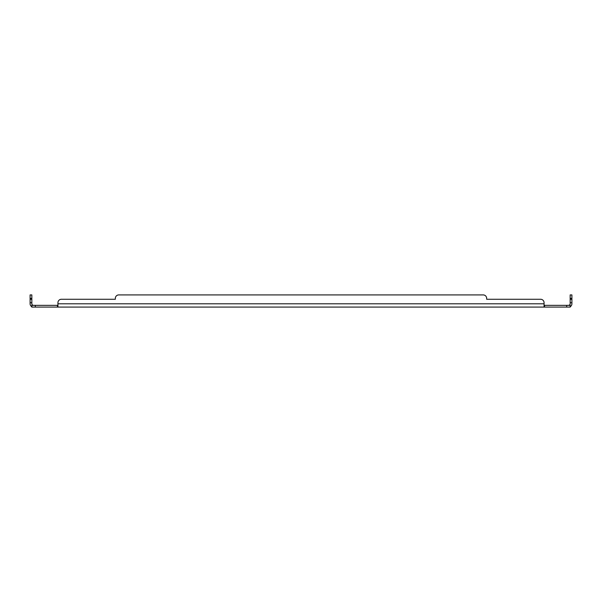<?xml version="1.0" encoding="UTF-8"?>
<svg xmlns="http://www.w3.org/2000/svg" width="602" height="602" viewBox="0 0 602 602"><rect width="100%" height="100%" fill="white"/><g stroke="black" fill="none" stroke-linecap="round" stroke-linejoin="round"><path stroke-width="0.9" d="M571.9 299.262L570.162 299.262L570.162 294.912L571.9 294.912L571.9 303.792A3.296 3.296 0 0 1 570.696 306.335L570.162 307.088L31.838 307.088L31.838 305.349L32.41 304.996A1.558 1.558 0 0 1 31.838 303.792L31.838 299.262L30.1 299.262L30.1 294.912L31.838 294.912L31.838 299.262M570.162 307.088L570.162 305.349L544.562 305.349L544.562 307.088L544.073 306.335L544.073 302.738A3.477 3.477 0 0 0 540.588 299.262L486.672 299.262L486.672 298.389A3.477 3.477 0 0 0 483.195 294.912L118.805 294.912A3.477 3.477 0 0 0 115.328 298.389L115.328 299.262L61.412 299.262A3.477 3.477 0 0 0 57.927 302.738L57.927 306.335L57.438 307.088L57.438 305.349L31.838 305.349M31.838 305.688L31.304 306.335A3.296 3.296 0 0 1 30.1 303.792L30.1 299.262M31.304 306.335L31.838 307.088M57.927 307.088L57.927 306.335M544.073 307.088L544.073 306.335M570.162 305.688L570.696 306.335M570.162 305.349L569.59 304.996A1.558 1.558 0 0 0 570.162 303.792L570.162 299.262M544.073 303.792L57.927 303.792L57.927 302.738M57.438 305.349L57.927 304.996M544.562 305.349L544.073 304.996M568.604 305.349L569.59 304.996L568.604 305.349M33.396 305.349L32.41 304.996L33.396 305.349M540.588 299.262L486.672 299.262L486.672 298.389M118.805 294.912L483.195 294.912M61.412 299.262L115.328 299.262L115.328 298.389M566.685 305.349L566.685 307.088M35.315 307.088L35.315 305.349M571.9 302.738L570.162 302.738M30.1 302.738L31.838 302.738M570.162 298.389L571.9 298.389M30.1 298.389L31.838 298.389"/></g></svg>
